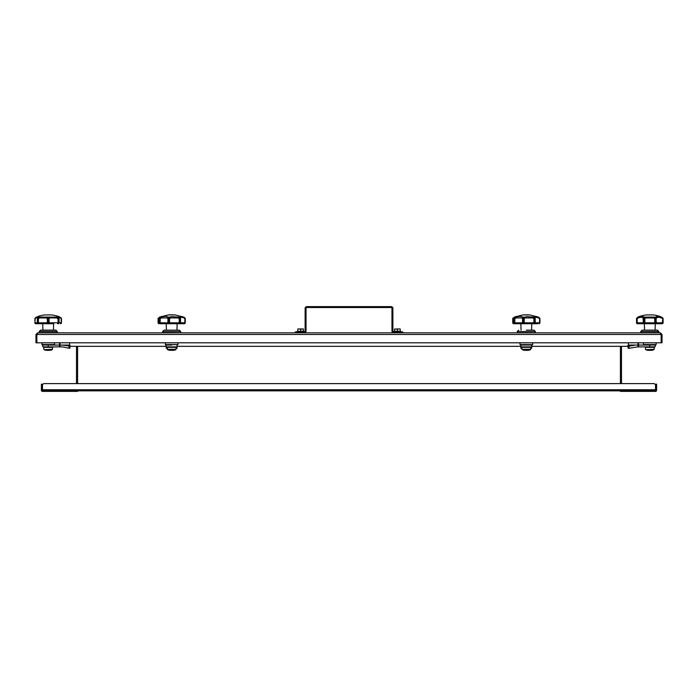 <?xml version="1.0" encoding="UTF-8"?>
<svg xmlns="http://www.w3.org/2000/svg" width="698" height="698" viewBox="0 0 698 698"><rect width="100%" height="100%" fill="white"/><g stroke="black" fill="none" stroke-linecap="round" stroke-linejoin="round"><path stroke-width="1.05" d="M660.395 333.661L661.215 334.482L661.215 342.805L662.027 342.805L662.027 334.482L660.395 332.85L661.146 334.482L661.146 342.805L36.854 342.805L36.854 334.482L37.605 332.85L660.395 332.85M661.215 334.482L662.027 334.482M37.605 332.85L35.973 334.482L35.973 342.805L36.785 342.805L36.785 334.482L35.973 334.482M37.605 333.661L36.785 334.482M36.854 334.482L661.146 334.482L660.98 333.906M75.777 391.386L77.591 391.386L77.591 390.845L42.482 390.845L42.482 385.418A1.806 1.806 0 0 1 44.297 383.603L653.703 383.603A1.806 1.806 0 0 1 655.518 385.418L655.518 390.845L75.777 390.845L75.777 391.386L42.482 391.386A1.082 1.082 0 0 1 41.4 390.295L41.4 385.959L41.941 385.959L41.941 384.144L41.4 384.144L41.4 385.959M59.496 342.805L59.496 346.871L60.037 346.871L60.037 342.805M41.941 385.959L41.941 390.295A0.541 0.541 0 0 0 42.482 390.845M166.203 346.33L71.44 346.33A1.806 1.806 0 0 1 69.626 344.524L69.626 342.805M628.375 342.805L628.375 344.524A1.806 1.806 0 0 1 626.56 346.33L531.702 346.33M520.848 346.33L177.065 346.33M76.501 377.539L76.501 376.641M626.56 346.33L621.499 346.33L621.499 383.603L653.703 383.603M44.297 383.603L76.501 383.603L76.501 346.33L71.44 346.33M622.223 391.386L622.223 390.845L620.409 390.845L620.409 391.386L620.409 390.845L620.409 391.386L655.518 391.386A1.082 1.082 0 0 0 656.6 390.295L656.6 384.144L656.059 384.144L656.059 390.295A0.541 0.541 0 0 1 655.518 390.845M628.06 345.545L628.06 346.138L628.959 346.208L635.259 345.065L628.287 345.065L637.963 345.065L637.963 346.871L638.504 346.871L638.504 342.805M638.504 346.871L649.768 346.871L649.768 345.065L637.963 345.065L637.963 342.805M400.373 332.85L400.373 331.943L402.833 331.943L402.833 332.85M400.373 331.943L393.785 331.943A0.907 0.907 0 0 1 392.878 331.044L392.878 308.42A1.806 1.806 0 0 0 391.072 306.614L306.928 306.614A1.806 1.806 0 0 0 305.122 308.42L305.122 331.044A0.907 0.907 0 0 1 304.215 331.943L297.627 331.943L297.627 332.85M295.167 332.85L295.167 331.943L297.627 331.943M304.215 332.85A1.806 1.806 0 0 0 306.029 331.044L306.029 308.42A0.907 0.907 0 0 1 306.928 307.521L391.072 307.521A0.907 0.907 0 0 1 391.971 308.42L391.971 331.044A1.806 1.806 0 0 0 393.785 332.85M397.398 328.959L399.797 328.959L397.398 328.959M397.45 328.959L397.494 331.314L400.251 331.314L400.163 328.959L395.094 329.055M394.553 329.055L394.553 331.314L394.64 328.959M397.398 331.314L393.602 331.585L401.202 331.585L397.398 331.314M400.12 328.959L394.64 329.055L394.64 331.314L397.31 331.314L397.354 328.959M300.602 328.959L298.203 328.959L300.602 328.959M303.447 331.314L303.36 328.959L297.837 328.959L297.749 331.314M300.646 328.959L300.69 331.314L303.36 331.314L303.316 328.959M300.602 331.314L296.798 331.585L304.398 331.585L300.602 331.314M49.994 349.707L46.373 349.707M52.542 349.297L44.114 349.707A10.871 10.871 0 0 0 46.234 350.317L50.143 350.317A10.871 10.871 0 0 0 52.254 349.707L52.603 347.342L43.765 347.342L44.218 346.871M53.458 330.137L53.65 323.715L35.807 323.715L42.718 323.715L42.918 330.137M49.741 317.939L49.069 317.101L56.992 317.101L58.588 318.114L57.96 318.689L56.774 317.939L49.741 317.939L49.026 318.689L49.026 322.808L59.016 322.808A0.907 0.864 -90 0 1 58.152 323.715L57.96 318.689L58.702 318.114A0.907 0.602 -16.9 0 1 59.016 318.663L58.484 318.689L58.484 322.808A0.907 0.445 90 0 1 58.047 323.715L57.629 323.715M48.267 323.715L49.026 322.808A0.907 0.759 90 0 1 48.267 323.715L38.852 323.715M60.569 323.715A0.907 0.907 0 0 0 61.468 322.808A0.907 0.89 90 0 1 60.56 323.715A0.907 0.654 -90 0 0 61.215 322.808L61.459 318.689L61.468 322.808M48.101 323.715A0.907 0.759 -90 0 1 47.342 322.808L47.342 318.689L46.635 317.939L39.594 317.939L38.407 318.689L38.407 322.808L47.761 322.808L48.101 323.715M35.807 323.715A0.907 0.907 0 0 1 34.9 322.808L34.917 318.689L34.9 322.808A0.907 0.89 -90 0 0 35.807 323.715A0.907 0.654 90 0 1 35.153 322.808L37.352 322.808A0.907 0.864 90 0 0 38.224 323.715A0.907 0.907 0 0 1 37.317 322.808L37.352 318.689A0.907 0.602 16.9 0 1 37.352 318.419L37.352 318.419A0.907 0.602 16.9 0 1 37.666 318.114L39.376 317.101L47.298 317.101L48.616 318.689L47.761 318.689L47.761 322.808L48.616 322.808L49.026 318.689A0.907 0.523 28 0 0 48.275 318.114L49.069 317.101L47.298 317.101L46.635 317.939M38.329 323.715A0.907 0.445 -90 0 1 37.884 322.808L37.884 318.689L37.352 318.689L37.352 322.808L38.407 322.808L38.329 323.715M61.267 318.689L61.459 318.689A0.907 0.811 160.6 0 0 61.415 318.384L58.501 317.32L59.016 318.419A0.907 0.907 0 0 1 59.051 318.689L59.016 318.689A0.907 0.785 31.8 0 0 58.702 318.114L58.1 317.101L58.711 317.939L58.1 317.101L58.964 316.648L61.25 318.114A0.907 0.454 -34 0 1 61.311 318.183L58.964 316.648A34.961 34.961 0 0 0 51.713 314.938L44.655 314.938A34.961 34.961 0 0 0 37.413 316.648L38.277 317.101L37.666 318.114A0.907 0.785 148.2 0 0 37.352 318.689L37.317 318.689A0.907 0.907 0 0 1 37.352 318.419L37.797 317.433M37.666 317.939L38.268 317.101L37.666 317.939C38.154 317.119 37.57 317.119 35.921 317.939L35.153 318.689L34.917 322.808M34.917 318.689L34.9 318.698A0.907 0.811 19.4 0 1 34.952 318.384L35.153 318.689A0.907 0.454 34 0 1 35.057 318.183L36.261 317.119M60.447 317.939L60.107 317.119M61.337 318.227A0.907 0.811 160.6 0 1 61.415 318.384A0.907 0.907 0 0 0 61.311 318.183A0.907 0.454 -34 0 1 61.215 318.689L61.215 322.808L59.051 322.808L59.051 318.689M35.921 317.939L36.313 317.101L35.118 318.114A0.907 0.454 34 0 0 35.057 318.183A0.907 0.907 0 0 0 34.952 318.384A0.907 0.811 19.4 0 1 35.031 318.227M47.342 318.689A0.907 0.523 -28 0 1 48.092 318.114L47.342 318.689M39.594 317.939L39.376 317.101L38.277 317.101M37.779 318.114L38.407 318.689L37.779 318.114M58.1 317.101L56.992 317.101L56.774 317.939M47.944 314.85L48.432 314.85M39.14 332.763L57.236 332.763L57.236 331.533L39.14 331.533L39.228 332.85M57.236 331.533L55.84 330.137L40.536 330.137L39.167 331.471L57.21 331.471M41.854 342.805L42.342 345.065L54.496 344.638L41.88 344.638M54.523 342.805L54.496 344.638M69.94 345.545L69.94 348.189L69.041 348.258L69.94 348.189L69.94 346.138L62.741 345.065L69.713 345.065M42.805 345.065L42.805 346.871L48.232 346.871L48.232 345.065L62.741 345.065M48.232 346.871L62.707 346.871L69.041 348.258L69.041 346.208M651.627 349.707L648.006 349.707M654.166 349.297L653.886 349.707A10.871 10.871 0 0 1 651.766 350.317L647.857 350.317A10.871 10.871 0 0 1 645.746 349.707L654.166 349.297L654.235 347.342L645.397 347.342L645.851 346.871M661.687 317.101L662.882 318.114A0.907 0.454 -34 0 1 662.943 318.183A0.907 0.907 0 0 1 663.048 318.384L662.899 322.808A0.907 0.742 90 0 1 662.158 323.715L662.882 318.114A0.907 0.811 -19.4 0 1 663.083 318.689L663.1 322.808A0.907 0.907 0 0 1 662.193 323.715L644.237 323.715A0.907 0.899 -90 0 1 643.338 322.808L643.565 322.808A0.907 0.672 90 0 0 644.237 323.715L637.431 323.715A0.907 0.907 0 0 1 636.532 322.808L636.541 318.707M637.161 322.808L637.475 323.715A0.907 0.742 -90 0 1 636.733 322.808L643.338 322.808L643.111 317.939C642.352 317.11 640.729 317.11 638.242 317.939L637.161 318.689L637.161 322.808M655.082 330.137L655.282 323.715L659.671 323.715M659.776 323.715L659.252 323.715M659.148 323.715L640.485 323.715L644.35 323.715L644.542 330.137M655.239 323.715A0.907 0.462 -90 0 1 654.768 322.808L656.059 322.808L656.059 318.689L655.291 318.689L655.239 323.715M644.856 322.808A0.907 0.462 90 0 1 644.394 323.715L644.333 318.689L643.565 318.689L643.565 322.808L654.768 322.808L654.768 318.689L653.721 317.939L645.912 317.939L644.856 318.689L644.856 322.808M655.387 323.715A0.907 0.672 -90 0 0 656.059 322.808L656.286 322.808A0.907 0.899 90 0 1 655.387 323.715M660.587 316.648A34.961 34.961 0 0 0 653.345 314.938L646.287 314.938A34.961 34.961 0 0 0 639.036 316.648L636.75 318.114L638.338 317.101L638.242 317.939M636.663 318.227A0.907 0.454 34 0 1 636.689 318.183L638.338 317.101C641.13 316.246 642.963 316.246 643.826 317.101L643.111 317.939M643.338 318.689A0.907 0.628 -7.2 0 1 643.931 318.114A0.907 0.611 124.3 0 0 643.565 318.689L643.338 318.689M645.912 317.939L645.423 317.101L643.826 317.101L643.931 318.114L645.423 317.101L654.209 317.101L655.701 318.114A0.907 0.611 55.7 0 1 656.059 318.689L656.286 322.808L663.1 322.808M636.733 318.689A0.907 0.672 51.4 0 1 636.785 318.114L637.161 318.689L636.541 318.689A0.907 0.811 -160.6 0 1 636.585 318.384L636.532 318.698M656.513 317.939L656.286 318.689A0.907 0.628 7.2 0 0 655.701 318.114L655.806 317.101C656.67 316.246 658.493 316.246 661.285 317.101L662.838 318.114A0.907 0.672 128.6 0 1 662.899 318.689L661.39 317.939C658.903 317.11 657.28 317.11 656.513 317.939L655.806 317.101L654.209 317.101L653.721 317.939M644.088 318.114L644.856 318.689L644.088 318.114M654.768 318.689L655.535 318.114L654.768 318.689M661.739 317.128L662.943 318.183A0.907 0.454 -34 0 1 662.969 318.227M661.39 317.939L661.678 317.101M649.568 314.85L650.056 314.85M657.533 330.163L642.099 330.163L657.464 330.137L658.833 331.471L658.772 332.85M658.86 331.533L640.764 331.533L640.86 332.85M640.764 331.533L658.833 331.471M642.099 330.163L640.79 331.471M656.146 342.805L656.12 344.638L643.477 344.576L656.146 344.576M643.477 342.805L643.477 344.576M643.905 345.039L655.719 345.039L643.504 344.638M628.06 348.189L628.06 346.138L628.06 348.189L628.959 348.258L637.963 346.871M649.768 346.871L655.195 346.871L655.195 345.065M162.346 323.715L160.296 323.715A0.907 0.611 -90 0 1 159.685 322.808L159.685 318.689L159.319 322.808L160.174 322.808L160.296 323.715L168.776 323.715A0.907 0.846 -90 0 1 167.93 322.808L168.253 322.808A0.907 0.515 90 0 0 168.776 323.715L169.082 318.689L168.253 318.689L168.253 322.808L169.57 322.808A0.907 0.628 90 0 1 168.942 323.715L179.517 323.715L179.229 322.808L179.77 322.808L179.648 323.715A0.907 0.785 -90 0 0 180.442 322.808L180.442 318.689L179.77 318.689L179.77 322.808L184.848 322.808L184.848 318.689L183.906 317.939C181.777 317.119 180.651 317.119 180.512 317.939L180.546 322.808A0.907 0.899 -90 0 1 179.648 323.715A0.907 0.907 0 0 0 180.555 322.808L180.442 318.689A0.907 0.715 46.9 0 0 180.093 318.114L179.84 317.101C179.988 316.246 181.262 316.246 183.653 317.101L185.057 318.114A0.907 0.759 -39.5 0 1 185.197 318.689L185.197 322.808A0.907 0.838 90 0 1 184.359 323.715L179.604 323.715M184.848 318.689L185.197 318.689A0.907 0.759 140.5 0 0 185.057 318.114L184.848 318.689L183.653 317.101L175.207 314.938L168.148 314.938L159.676 317.101L158.507 318.689L158.507 322.808A0.907 0.497 90 0 0 159.004 323.715A0.907 0.838 -90 0 1 158.167 322.808L158.167 318.689A0.907 0.759 39.5 0 1 158.298 318.114L161.072 316.665M158.298 318.114L158.167 318.689M169.884 350.317A0.454 0.454 0 0 1 169.719 350.317L173.636 350.317A10.871 10.871 0 0 0 175.748 349.707A0.454 0.454 0 0 0 176.027 349.297L176.097 347.342A0.454 0.454 0 0 0 175.643 346.871M175.748 349.707L167.607 349.707A0.454 0.454 0 0 1 167.328 349.297L167.258 347.342A0.454 0.454 0 0 1 167.712 346.871M176.236 323.715L184.359 323.715A0.907 0.497 -90 0 0 184.848 322.808L185.197 322.808M170.469 317.939L169.57 318.689L169.57 322.808L179.229 322.808L179.229 318.689L178.086 317.939L170.469 317.939L169.876 317.101L171.682 316.648L178.452 317.101L180.093 318.114A0.907 0.628 -5.2 0 1 180.546 318.602L180.546 318.602A0.907 0.628 -5.2 0 1 180.546 318.689A0.907 0.907 0 0 0 180.546 318.602L180.512 318.052M161.334 317.939L160.174 318.689L160.174 322.808L167.93 322.808L167.93 318.689L167.441 317.939L161.334 317.939L161.273 317.101C164.335 316.246 166.63 316.246 168.148 317.101L168.611 318.114L169.876 317.101L168.148 317.101L167.441 317.939M160.505 317.101C161.744 316.246 161.744 316.246 160.505 317.101L159.659 318.114A0.907 0.55 58.3 0 0 159.685 318.689L161.273 317.101L159.99 317.939L160.505 317.101M159.38 318.41A0.907 0.541 26.6 0 1 159.58 318.114A0.907 0.82 172.2 0 0 159.319 318.689L159.319 322.808A0.907 0.899 90 0 0 160.217 323.715A0.907 0.907 0 0 1 159.319 322.808L158.167 322.808M178.086 317.939L178.452 317.101L179.831 317.101L180.512 317.939M179.229 318.689L179.953 318.114L179.229 318.689M168.785 318.114A0.907 0.436 35 0 1 169.57 318.689L168.785 318.114M184.403 317.503L185.057 318.114M168.611 318.114A0.907 0.471 119.2 0 0 168.253 318.689L167.93 318.689A0.907 0.593 -18.7 0 1 168.611 318.114M183.557 317.067L182.099 316.622M171.926 314.85L171.429 314.85A59.269 59.269 0 0 1 175.024 314.929L168.323 314.938M171.429 314.85A59.269 59.269 0 0 0 168.331 314.929M171.682 330.137L179.395 330.163L163.96 330.163L177.501 330.137L176.952 330.137L177.144 323.715M171.682 345.065L165.836 345.065L166.203 346.871L177.065 346.871L177.065 348.258L176.071 348.162M167.284 348.136L166.203 348.258L166.203 346.871M177.065 345.065L177.065 346.871M537.783 323.715L534.249 323.715M516.991 323.715L513.641 323.715A0.907 0.838 -90 0 1 512.803 322.808L512.803 318.689A0.907 0.759 39.5 0 1 512.943 318.114L515.717 316.665M513.152 322.808A0.907 0.497 90 0 0 513.641 323.715L512.725 322.808L512.725 318.707L514.347 317.101L513.152 318.689L512.803 322.808M512.943 318.114L512.803 318.689M524.53 350.317A0.454 0.454 0 0 1 524.364 350.317L528.281 350.317A10.871 10.871 0 0 0 530.393 349.707A0.454 0.454 0 0 0 530.672 349.297L530.742 347.342A0.454 0.454 0 0 0 530.288 346.871M530.393 349.707L522.252 349.707A0.454 0.454 0 0 1 521.973 349.297L521.903 347.342A0.454 0.454 0 0 1 522.357 346.871M535.157 317.939L534.476 317.101C534.633 316.246 535.907 316.246 538.298 317.101L539.493 318.689L538.542 317.939C536.422 317.119 535.296 317.119 535.157 317.939L535.192 322.808A0.907 0.899 -90 0 1 534.293 323.715L514.941 323.715A0.907 0.611 -90 0 1 514.33 322.808L514.33 318.689L513.964 322.808L514.819 322.808L514.941 323.715M535.654 323.715L530.873 323.715M534.162 323.715L533.874 322.808L534.415 322.808L534.162 323.715M538.996 323.715A0.907 0.497 -90 0 0 539.493 322.808L539.702 318.114A0.907 0.759 -39.5 0 1 539.833 318.689L539.833 322.808A0.907 0.838 90 0 1 538.996 323.715M522.898 322.808A0.907 0.515 90 0 0 523.421 323.715A0.907 0.846 -90 0 1 522.566 322.808L523.727 322.808L523.727 318.689L522.898 318.689L522.898 322.808M532.731 317.939L533.089 317.101L534.598 318.114L534.415 318.689L532.731 317.939L525.114 317.939L524.215 318.689L524.215 322.808L533.874 322.808L533.874 318.689L534.738 318.114A0.907 0.628 -5.2 0 1 535.192 318.689L535.2 322.808A0.907 0.907 0 0 1 534.293 323.715A0.907 0.785 -90 0 0 535.078 322.808L535.078 318.689L534.415 318.689L534.415 322.808L539.833 322.808M523.587 323.715L524.215 322.808A0.907 0.628 90 0 1 523.587 323.715M515.979 317.939L514.819 318.689L514.819 322.808L522.566 322.808L522.566 318.689L522.087 317.939L515.979 317.939L515.918 317.101C518.98 316.246 521.275 316.246 522.793 317.101L523.256 318.114L526.318 316.648L534.476 317.101L534.738 318.114A0.907 0.715 46.9 0 1 535.078 318.689L535.2 318.689A0.907 0.907 0 0 0 535.192 318.602L535.148 318.052M539.013 323.715L539.92 322.808L539.92 318.707L538.324 317.101L529.852 314.938L522.793 314.938L514.321 317.101M515.15 317.101C516.389 316.246 516.389 316.246 515.15 317.101L514.304 318.114A0.907 0.55 58.3 0 0 514.33 318.689L515.918 317.101L514.635 317.939L515.15 317.101M514.016 318.41A0.907 0.541 26.6 0 1 514.225 318.114A0.907 0.82 172.2 0 0 513.964 318.689L513.955 322.808A0.907 0.899 90 0 0 514.862 323.715A0.907 0.907 0 0 1 513.955 322.808L513.964 322.808M525.114 317.939L524.521 317.101L522.793 317.101L522.087 317.939M523.43 318.114A0.907 0.436 35 0 1 524.215 318.689L523.43 318.114M539.702 318.114L538.298 317.101L539.702 318.114A0.907 0.759 140.5 0 1 539.833 318.689L539.493 318.689M523.256 318.114A0.907 0.471 119.2 0 0 522.898 318.689L522.566 318.689A0.907 0.593 -18.7 0 1 523.256 318.114M538.202 317.067L536.745 316.622M539.039 317.503L538.324 317.101M529.669 314.929A59.269 59.269 0 0 0 522.976 314.929L529.677 314.938M526.318 330.137L534.04 330.163L526.318 330.137M532.225 345.039L520.481 345.065L532.626 344.638L519.993 344.576L532.626 344.638M521.93 348.136L520.848 348.258L520.848 346.871L531.702 346.871L531.702 348.258L530.716 348.162M520.848 345.065L520.848 346.871M531.702 345.065L531.702 346.871M620.409 383.603L620.409 346.33M77.591 346.33L77.591 383.603M42.482 389.754L655.518 389.754M656.059 385.959L656.6 385.959M400.163 331.314L400.251 329.055M401.202 331.585L393.873 331.943M297.837 328.959L303.447 329.055M297.837 331.314L297.88 328.959M300.506 331.314L300.55 328.959M304.398 331.585L297.069 331.943M58.152 323.715A0.907 0.907 0 0 0 59.051 322.808L59.016 318.689M55.901 330.163L40.467 330.163M41.854 344.576L54.523 344.576M42.281 345.039L54.095 345.039M69.791 345.283L64.801 345.283M639.987 323.628L640.04 322.808M640.764 332.763L658.86 332.763M633.199 345.283L628.209 345.283M628.959 346.208L628.959 348.258M176.097 347.342L167.258 347.342M167.328 349.297L176.027 349.297M171.682 332.763L180.634 332.85L180.721 331.533L162.634 331.533L162.634 332.763L171.682 332.763M162.634 331.533L180.721 331.533M165.347 344.576L178.007 344.576L165.374 344.638L165.347 342.805M165.374 344.638L177.981 344.638M530.742 347.342L521.903 347.342M521.973 349.297L530.672 349.297M526.318 332.763L535.279 332.85L535.366 331.533L517.279 331.533L517.279 332.763L526.318 332.763M517.279 331.533L535.366 331.533M52.603 347.342L52.149 346.871M43.834 349.297L43.765 347.342M654.235 347.342L653.782 346.871M645.458 349.297L645.397 347.342M637.893 317.119L639.036 316.648M159.676 317.101L158.08 318.707L158.08 322.808L158.987 323.715M167.607 349.707A10.871 10.871 0 0 0 169.719 350.317M169.806 350.326L173.549 350.326M183.679 317.101L185.275 318.707L185.275 322.808L184.368 323.715M159.319 318.689A0.907 0.907 0 0 1 159.414 318.279L159.598 317.956M161.439 316.456L160.304 317.197L161.212 316.569L160.819 317.32M166.403 330.137L166.211 323.715M179.334 330.137L180.695 331.471M164.021 330.137L162.66 331.471M178.007 342.805L178.007 344.576M522.252 349.707A10.871 10.871 0 0 0 524.364 350.317M524.451 350.326L528.194 350.326M516.084 316.456L514.051 318.279L515.464 317.32M531.597 330.137L531.789 323.715M521.048 330.137L520.856 323.715M526.571 314.85L526.074 314.85M533.979 330.137L535.34 331.471M518.666 330.137L517.305 331.471M519.993 342.805L519.993 344.576M532.653 342.805L532.653 344.576"/></g></svg>
